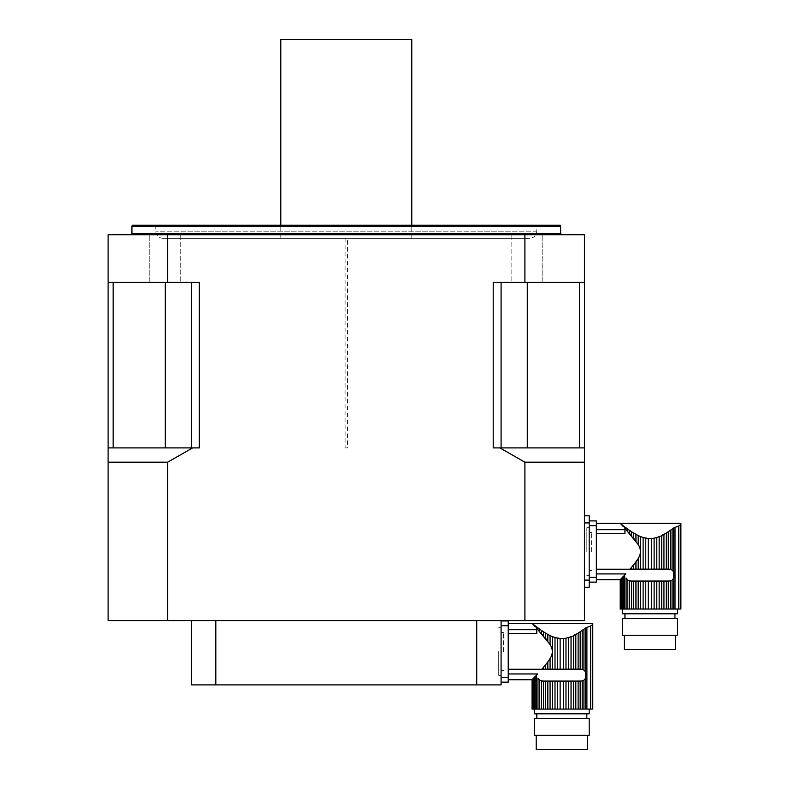 <?xml version="1.0" encoding="UTF-8"?>
<svg xmlns="http://www.w3.org/2000/svg" width="789" height="789" viewBox="0 0 789 789"><rect width="100%" height="100%" fill="white"/><g stroke="black" fill="none" stroke-linecap="round" stroke-linejoin="round"><path stroke-width="0.59" stroke-dasharray="3.94 2.96" d="M631.604 567.242L631.604 569.135L629.878 569.224L633.626 564.825L633.626 569.135L638.193 569.135L638.193 558.523L635.944 561.857L635.944 569.135M631.604 569.135L633.626 569.135M639.632 536.204L640.717 536.658L640.717 569.135L638.193 569.135M638.193 558.523C641.181 553.839 641.181 549.164 638.193 544.509L638.193 535.544L639.307 536.066M640.717 536.658L643.124 537.506L643.124 569.135L640.717 569.135M645.777 569.135L648.252 569.135L648.252 538.502L645.777 538.167L645.777 569.135L643.124 569.135M643.124 537.506L644.435 537.871M648.252 538.502L651.625 538.502L651.625 569.135L648.252 569.135M651.625 538.502L654.111 538.167L654.111 569.135L651.625 569.135M654.111 538.167L656.764 537.506L656.764 569.135L654.111 569.135M656.764 537.506L659.16 536.658L659.16 569.135L656.764 569.135M661.685 535.544L661.685 569.135L659.16 569.135M659.16 536.658L660.492 536.096M662.661 534.794L663.934 534.39L663.934 569.135L661.685 569.135M663.934 534.39L666.251 533.048L666.251 569.135L663.934 569.135M666.251 533.048L668.283 531.766L668.283 569.135L666.251 569.135M670.325 530.395L670.325 569.283L672.07 570.003L672.07 529.163L670.325 530.395M668.835 569.135L668.283 569.135M680.897 609.029L680.582 524.734L673.707 527.969L673.707 571.976L672.07 570.003M629.878 569.224L596.346 569.224L596.346 533.63L596.346 579.737L596.346 573.928L625.835 573.928L624.691 574.934L624.691 609.029L623.369 609.029L623.369 576.355L624.691 574.934M621.446 524.31L624.691 528.088L624.691 526.845L626.101 527.91L626.101 529.616L628.882 532.338M628.922 532.378L632.847 536.806M632.867 536.826L633.626 538.197L633.626 533.048L631.604 531.766L631.604 535.78M638.193 535.544L635.944 534.39L635.944 541.175L634.356 539.094M635.944 541.175L638.193 544.509M624.927 533.63L596.346 533.63L596.346 529.685L624.927 529.685L624.927 533.63M596.346 529.685L596.346 533.63M620.203 579.718L620.499 609.029L620.825 579.057L620.391 609.029M620.391 523.462L620.825 523.975M622.343 609.029L622.343 577.449L623.369 576.355L620.825 579.057L621.446 578.406L620.825 579.057L621.446 578.406L621.446 609.029L623.369 609.029M622.343 525.02L622.343 525.573M623.369 525.829L623.369 526.667M626.101 578.031L626.101 609.029L629.553 609.029L629.553 580.901L627.807 580.181L627.807 609.029M629.553 533.433L629.553 530.395L627.807 529.163L627.807 531.49M635.944 609.029L633.626 609.029L633.626 581.049L635.944 581.049L635.944 609.029L638.193 609.029L638.193 581.049L640.717 581.049L640.717 609.029L643.124 609.029L643.124 581.049L645.777 581.049L645.777 609.029L648.252 609.029L648.252 581.049L651.625 581.049L651.625 609.029L654.111 609.029L654.111 581.049L656.764 581.049L656.764 609.029L659.16 609.029L659.16 581.049L661.685 581.049L661.685 609.029L663.934 609.029L663.934 581.049L666.251 581.049L666.251 609.029L668.283 609.029L668.283 581.049L631.042 581.049L631.604 581.049L631.604 609.029L629.553 609.029M677.327 609.029L622.551 609.029L677.327 609.029M677.327 613.793L622.551 613.793M620.825 609.029L621.456 609.029L621.456 578.465L621.456 609.029M624.691 609.029L626.101 609.029M631.604 609.029L633.626 609.029M633.626 581.049L631.604 581.049M638.193 581.049L635.944 581.049M640.717 609.029L638.193 609.029M643.124 581.049L640.717 581.049M645.777 609.029L643.124 609.029M648.252 581.049L645.777 581.049M651.625 609.029L648.252 609.029M654.111 581.049L651.625 581.049M656.764 609.029L654.111 609.029M659.16 581.049L656.764 581.049M661.685 609.029L659.16 609.029M663.934 581.049L661.685 581.049M666.251 609.029L663.934 609.029M668.283 581.049L666.251 581.049M631.042 581.049L670.325 580.901L670.325 609.029L668.283 609.029M670.325 609.029L672.07 609.029L672.07 580.181L673.707 578.199L674.457 574.55M670.325 580.901L672.07 580.181M673.707 578.199L673.707 609.029L672.07 609.029M673.707 609.029L680.582 609.029M624.937 618.556L674.95 618.556L624.937 618.556M624.937 613.793L674.95 613.793L624.937 613.793M677.327 618.556L622.551 618.556M624.336 649.515L675.542 649.515M624.336 635.234L675.542 635.234L624.336 635.234M677.327 635.234L622.551 635.234M596.346 525.671L596.346 520.908L589.205 520.908L589.205 525.671L596.346 525.671L596.346 577.351L589.205 577.351L589.205 582.114L589.205 525.671L589.205 577.351M596.346 573.928L596.346 569.224M596.346 582.114L596.346 577.351M589.205 551.511L589.205 527.693L589.205 551.511M589.205 525.671L589.205 520.908M591.582 551.511L591.582 532.457L591.582 551.511M543.483 667.277L543.483 669.171L541.757 669.25L545.505 664.861L545.505 669.171L550.071 669.171L550.071 658.549L547.822 661.882L547.822 669.171M543.483 669.171L545.505 669.171M551.511 636.24L552.596 636.693L552.596 669.171L550.071 669.171M550.071 658.549C553.059 653.864 553.059 649.199 550.071 644.534L550.071 635.579L551.186 636.092M552.596 636.693L555.002 637.532L555.002 669.171L552.596 669.171M557.655 669.171L560.131 669.171L560.131 638.528L557.655 638.193L557.655 669.171L555.002 669.171M555.002 637.532L556.314 637.897M560.131 638.528L563.504 638.528L563.504 669.171L560.131 669.171M563.504 638.528L565.979 638.193L565.979 669.171L563.504 669.171M565.979 638.193L568.642 637.532L568.642 669.171L565.979 669.171M568.642 637.532L571.039 636.693L571.039 669.171L568.642 669.171M573.564 635.579L573.564 669.171L571.039 669.171M571.039 636.693L572.37 636.131M574.54 634.829L575.812 634.415L575.812 669.171L573.564 669.171M575.812 634.415L578.13 633.074L578.13 669.171L575.812 669.171M578.13 633.074L580.162 631.802L580.162 669.171L578.13 669.171M582.203 630.421L582.203 669.319L583.949 670.029L583.949 629.198L582.203 630.421M580.714 669.171L580.162 669.171M592.776 709.064L592.46 624.77L585.586 627.995L585.586 672.011L583.949 670.029M541.757 669.25L508.224 669.25L508.224 633.656L508.224 679.763L508.224 673.964L537.713 673.964L536.569 674.97L536.569 709.064L535.248 709.064L535.248 676.39L536.569 674.97M533.325 624.336L536.569 628.123L536.569 626.88L537.98 627.936L537.98 629.642L540.761 632.374M540.8 632.413L544.726 636.841M544.745 636.861L545.505 638.232L545.505 633.074L543.483 631.802L543.483 635.816M550.071 635.579L547.822 634.415L547.822 641.201L546.225 639.129M547.822 641.201L550.071 644.534M536.806 633.656L508.224 633.656L508.224 629.711L536.806 629.711L536.806 633.656M508.224 629.711L508.224 633.656M532.082 679.753L532.378 709.064L532.703 679.082L532.269 709.064M532.269 623.488L532.703 624M534.222 709.064L534.222 677.485L535.248 676.39L532.703 679.082L533.325 678.432L532.703 679.082L533.325 678.432L533.325 709.064L535.248 709.064M534.222 625.056L534.222 625.608M535.248 625.855L535.248 626.703M537.98 678.057L537.98 709.064L541.432 709.064L541.432 680.927L539.686 680.207L539.686 709.064M541.432 633.468L541.432 630.421L539.686 629.198L539.686 631.525M547.822 709.064L545.505 709.064L545.505 681.075L547.822 681.075L547.822 709.064L550.071 709.064L550.071 681.075L552.596 681.075L552.596 709.064L555.002 709.064L555.002 681.075L557.655 681.075L557.655 709.064L560.131 709.064L560.131 681.075L563.504 681.075L563.504 709.064L565.979 709.064L565.979 681.075L568.642 681.075L568.642 709.064L571.039 709.064L571.039 681.075L573.564 681.075L573.564 709.064L575.812 709.064L575.812 681.075L578.13 681.075L578.13 709.064L580.162 709.064L580.162 681.075L542.921 681.075L543.483 681.075L543.483 709.064L541.432 709.064M589.205 709.064L534.429 709.064L589.205 709.064M589.205 713.828L534.429 713.828M532.703 709.064L533.334 709.064L533.334 678.501L533.334 709.064M536.569 709.064L537.98 709.064M543.483 709.064L545.505 709.064M545.505 681.075L543.483 681.075M545.505 633.074L547.822 634.415M550.071 681.075L547.822 681.075M552.596 709.064L550.071 709.064M555.002 681.075L552.596 681.075M557.655 709.064L555.002 709.064M560.131 681.075L557.655 681.075M563.504 709.064L560.131 709.064M565.979 681.075L563.504 681.075M568.642 709.064L565.979 709.064M571.039 681.075L568.642 681.075M573.564 709.064L571.039 709.064M575.812 681.075L573.564 681.075M578.13 709.064L575.812 709.064M580.162 681.075L578.13 681.075M542.921 681.075L582.203 680.927L582.203 709.064L580.162 709.064M582.203 709.064L583.949 709.064L583.949 680.207L585.586 678.234L586.335 674.585M582.203 680.927L583.949 680.207M585.586 678.234L585.586 709.064L583.949 709.064M585.586 709.064L592.46 709.064M536.806 718.592L586.829 718.592L536.806 718.592M536.806 713.828L586.829 713.828L536.806 713.828M589.205 718.592L534.429 718.592M536.214 749.55L587.42 749.55M536.214 735.259L587.42 735.259L536.214 735.259M589.205 735.259L534.429 735.259M508.224 625.707L508.224 620.943L501.084 620.943L501.084 625.707L508.224 625.707L508.224 677.386L501.084 677.386L501.084 682.15L508.224 682.15L508.224 677.386M501.084 625.707L501.084 620.943M508.224 673.964L508.224 669.25M501.084 651.546L501.084 675.364L501.084 651.546M501.084 682.15L501.084 677.386M503.461 651.546L503.461 632.492L503.461 651.546M167.643 462.196L192.634 447.905L108.103 447.905L108.103 282.383L113.143 282.383L113.143 447.905L108.103 447.905L108.103 462.196L167.643 462.196L167.643 620.578L524.902 620.578L524.902 462.196L584.442 462.196L584.442 620.578L524.902 620.578M192.634 447.905L165.266 447.905L199.331 447.905L199.331 282.383L167.643 282.383L167.643 234.747L524.902 234.747L524.902 282.383L493.204 282.383L501.084 282.383L493.204 282.383L493.204 447.905L499.901 447.905L524.902 462.196M524.902 282.383L584.442 282.383L584.442 447.905L499.901 447.905M584.442 282.383L579.402 282.383L584.442 282.383L584.442 234.747L524.902 234.747M511.834 234.747L542.793 234.747L511.834 234.747L542.793 234.747L511.834 234.747L511.834 282.383L542.793 282.383L511.834 282.383L511.834 234.747M113.143 282.383L199.331 282.383L108.103 282.383L108.103 234.747L167.643 234.747M167.643 620.578L108.103 620.578L108.103 462.196M108.103 282.383L167.643 282.383M180.711 234.747L149.752 234.747L180.711 234.747L149.752 234.747L180.711 234.747L180.711 282.383L180.711 234.747M584.442 580.093L584.442 587.243L584.442 580.093L589.205 580.093L589.205 515.789L584.442 515.789L584.442 580.093L584.442 515.789M584.442 462.196L584.442 447.905M511.834 282.383L542.793 282.383L511.834 282.383M130.727 234.747L561.817 234.747L130.727 234.747M560.308 225.22L132.236 225.22M536.806 225.22L155.739 225.22L536.806 225.22L536.806 231.177C536.382 235.517 534.005 237.893 529.666 238.317L162.879 238.317L529.666 238.317M131.921 226.413L560.624 226.413M280.776 238.317L411.769 238.317L280.776 238.317L280.776 225.22M527.279 282.383L579.402 282.383L501.084 282.383L501.084 447.905L493.204 447.905L501.084 447.905L501.084 282.383L527.279 282.383L527.279 447.905M191.461 282.383L191.461 447.905M113.143 447.905L108.103 447.905M501.084 282.383L501.084 447.905M579.402 282.383L579.402 447.905M411.769 39.45L280.776 39.45M476.724 620.578L191.461 620.578L476.724 620.578L476.724 684.891L215.821 684.891L215.821 620.578M215.821 684.891L191.461 684.891L191.461 620.578M501.084 620.578L501.084 684.891L476.724 684.891M405.812 684.891L286.732 684.891M584.442 587.243L589.205 587.243L589.205 580.093M586.819 551.511L586.819 527.693L586.819 551.511M498.697 651.546L498.697 675.364L498.697 651.546M347.466 238.317L345.079 238.317L347.466 238.317L347.466 447.905L345.079 447.905L347.466 447.905M675.029 527.249L675.029 609.029M678.757 525.938L678.757 609.029M586.898 627.285L586.898 709.064M590.636 625.963L590.636 709.064M560.624 233.554L131.921 233.554M536.806 231.177L155.739 231.177L536.806 231.177M165.266 282.383L165.266 447.905M584.442 522.929L589.205 522.929M620.499 579.59L620.499 609.029L620.499 579.59M589.205 570.565L591.582 570.565M589.205 532.457L591.582 532.457M532.378 679.625L532.378 709.064L532.378 679.625M501.084 670.601L503.461 670.601M501.084 632.492L503.461 632.492M542.793 282.383L542.793 234.747L542.793 282.383M149.752 282.383L149.752 234.747L149.752 282.383M155.739 225.22L155.739 231.177C156.163 235.517 158.54 237.893 162.879 238.317M411.769 238.317L411.769 225.22M589.205 527.693L586.819 527.693M589.205 575.329L586.819 575.329M501.084 627.728L498.697 627.728M501.084 675.364L498.697 675.364M345.079 238.317L345.079 447.905"/><path stroke-width="1.18" d="M631.604 567.242L635.944 561.857L633.626 564.825L633.626 569.135L631.604 569.135L631.604 567.242L629.878 569.224L631.604 569.135M644.435 537.871L645.777 538.167L645.777 569.135L651.625 569.135L651.625 538.502L654.111 538.167L654.111 569.135L656.764 569.135L656.764 537.506L659.16 536.658L659.16 569.135L661.685 569.135L661.685 535.544L663.934 534.39L663.934 569.135L661.685 569.135M651.625 538.502L648.311 538.502M660.492 536.096L659.16 536.658M662.661 534.794L661.685 535.544M672.07 570.003L672.07 529.163L673.707 527.969L668.283 531.766L670.325 530.395L670.325 569.283L668.835 569.135L672.07 570.003L673.707 571.976L673.707 578.199L672.07 580.181L672.07 609.029L680.897 609.029L680.897 523.294L620.184 523.294L620.825 523.975L620.184 523.294L596.346 523.294M596.346 533.63L624.927 533.63L624.927 529.685L596.346 529.685M596.346 569.224L629.878 569.224M635.944 561.857L638.193 558.523L638.193 569.135L635.944 569.135L635.944 561.857M648.252 569.135L648.252 538.502L643.124 537.506L643.124 569.135L640.717 569.135L640.717 536.658L638.193 535.544L638.193 544.509C641.171 549.193 641.171 553.868 638.193 558.523M638.193 544.509L624.691 528.088L626.101 529.616L626.101 527.91L627.807 529.163L627.807 531.49M623.369 525.829L624.691 526.845L623.369 525.829L624.691 528.088L624.691 526.845L629.553 530.395L629.553 533.433M623.369 526.667L622.215 525.444M621.446 524.626L622.343 525.573L620.825 523.975L622.343 525.02M634.356 539.094L633.626 538.197L633.626 533.048L635.944 534.39L635.944 541.175M659.16 569.135L656.764 569.135M656.764 537.506L654.111 538.167M654.111 569.135L651.625 569.135M643.124 569.135L645.777 569.135M640.717 536.658L643.124 537.506M638.193 569.135L640.717 569.135M633.626 569.135L635.944 569.135M668.283 569.135L666.251 569.135L666.251 533.048L668.283 531.766L668.283 569.135L668.835 569.135M663.934 569.135L666.251 569.135M666.251 533.048L663.934 534.39M638.193 581.049L638.193 609.029L635.944 609.029L635.944 581.049L640.717 581.049L640.717 609.029L672.07 609.029M638.193 535.544L631.604 531.766L631.604 535.78M633.626 581.049L633.626 609.029L631.604 609.029L631.604 581.049L635.944 581.049M631.604 531.766L629.553 530.395L631.604 531.766M596.346 579.737L620.203 579.718L620.203 609.029L631.604 609.029M624.691 609.029L624.691 574.934L625.835 573.928L621.446 578.406L622.343 577.449L622.343 609.029M629.553 609.029L629.553 580.901L631.042 581.049L627.807 580.181L626.101 578.031L627.807 580.181L627.807 609.029M677.327 609.029L677.327 613.793L622.551 613.793L622.551 609.029M661.685 609.029L661.685 581.049L663.934 581.049L663.934 609.029M661.685 581.049L659.16 581.049L659.16 609.029M659.16 581.049L656.764 581.049L656.764 609.029M656.764 581.049L654.111 581.049L654.111 609.029M654.111 581.049L651.625 581.049L651.625 609.029M651.625 581.049L648.252 581.049L648.252 609.029M648.252 581.049L645.777 581.049L645.777 609.029M645.777 581.049L643.124 581.049L643.124 609.029M640.717 581.049L643.124 581.049M638.193 609.029L640.717 609.029M633.626 609.029L635.944 609.029M631.604 581.049L631.042 581.049M626.101 578.031L626.101 609.029M622.343 577.449L623.369 576.355L623.369 609.029M620.825 609.029L620.825 579.057L621.446 578.406L621.446 609.029M620.825 579.057L620.391 609.029M620.184 609.029L620.391 579.52M675.029 609.029L675.029 527.249L673.707 527.969L678.757 525.938L678.757 609.029M674.457 574.55L673.707 571.976L673.707 527.969M680.582 609.029L680.582 524.734C680.996 522.821 680.996 522.821 680.582 524.734C680.996 522.821 680.996 522.821 680.582 524.734L678.757 525.938M672.07 580.181L670.325 580.901L670.325 609.029M670.325 580.901L668.283 581.049L668.283 609.029M668.283 581.049L666.251 581.049L666.251 609.029M666.251 581.049L663.934 581.049M624.937 613.793L624.937 618.556M622.551 618.556L677.327 618.556L677.327 635.234L622.551 635.234L622.551 618.556M675.542 635.234L675.542 649.515L624.336 649.515L624.336 635.234M625.835 573.928L596.346 573.928M589.205 582.114L596.346 582.114L589.205 582.114M589.205 520.908L596.346 520.908L596.346 582.114M543.483 667.277L547.822 661.882L545.505 664.861L545.505 669.171L543.483 669.171L543.483 667.277L541.757 669.25L543.483 669.171M556.314 637.897L557.655 638.193L557.655 669.171L563.504 669.171L563.504 638.528L565.979 638.193L565.979 669.171L568.642 669.171L568.642 637.532L571.039 636.693L571.039 669.171L573.564 669.171L573.564 635.579L575.812 634.415L575.812 669.171L573.564 669.171M563.504 638.528L560.19 638.538M572.37 636.131L571.039 636.693M574.54 634.829L573.564 635.579M583.949 670.029L583.949 629.198L585.586 627.995L580.162 631.802L582.203 630.421L582.203 669.319L580.714 669.171L583.949 670.029L585.586 672.011L585.586 678.234L583.949 680.207L583.949 709.064L592.776 709.064L592.776 623.33L532.062 623.32L534.094 625.47M508.224 633.656L536.806 633.656L536.806 629.711L508.224 629.711M508.224 669.25L541.757 669.25M547.822 661.882L550.071 658.549L550.071 669.171L547.822 669.171L547.822 661.882M560.131 669.171L560.131 638.528L555.002 637.532L555.002 669.171L552.596 669.171L552.596 636.693L550.071 635.579L550.071 644.534C553.05 649.219 553.05 653.894 550.071 658.549M550.071 644.534L536.569 628.123L537.98 629.642L537.98 627.936L539.686 629.198L539.686 631.525M535.248 625.855L536.569 626.88L535.248 625.855L536.569 628.123L536.569 626.88L541.432 630.421L541.432 633.468M535.248 626.703L533.325 624.651M546.225 639.129L545.505 638.232L545.505 633.074L547.822 634.415L547.822 641.201M571.039 669.171L568.642 669.171M568.642 637.532L565.979 638.193M565.979 669.171L563.504 669.171M555.002 669.171L557.655 669.171M552.596 636.693L555.002 637.532M550.071 669.171L552.596 669.171M545.505 669.171L547.822 669.171M580.162 669.171L578.13 669.171L578.13 633.074L580.162 631.802L580.162 669.171L580.714 669.171M575.812 669.171L578.13 669.171M578.13 633.074L575.812 634.415M550.071 681.075L550.071 709.064L547.822 709.064L547.822 681.075L552.596 681.075L552.596 709.064L583.949 709.064M545.505 681.075L545.505 709.064L543.483 709.064L543.483 681.075L547.822 681.075M545.505 633.074L541.432 630.421L543.483 631.802L543.483 635.816M533.325 624.336L534.222 625.056M532.703 623.843L532.062 623.32L508.224 623.32M508.224 679.763L532.082 679.753L532.082 709.064L543.483 709.064M536.569 709.064L536.569 674.97L537.713 673.964L533.325 678.432L534.222 677.485L534.222 709.064M541.432 709.064L541.432 680.927L542.921 681.075L539.686 680.207L537.98 678.057L539.686 680.207L539.686 709.064M589.205 709.064L589.205 713.828L534.429 713.828L534.429 709.064M573.564 709.064L573.564 681.075L575.812 681.075L575.812 709.064M573.564 681.075L571.039 681.075L571.039 709.064M571.039 681.075L568.642 681.075L568.642 709.064M568.642 681.075L565.979 681.075L565.979 709.064M565.979 681.075L563.504 681.075L563.504 709.064M563.504 681.075L560.131 681.075L560.131 709.064M560.131 681.075L557.655 681.075L557.655 709.064M557.655 681.075L555.002 681.075L555.002 709.064M552.596 681.075L555.002 681.075M550.071 709.064L552.596 709.064M547.822 634.415L550.071 635.579M545.505 709.064L547.822 709.064M543.483 681.075L542.921 681.075M537.98 678.057L537.98 709.064M534.222 677.485L535.248 676.39L535.248 709.064M532.703 709.064L532.703 679.082L533.325 678.432L533.325 709.064M532.703 679.082L532.269 709.064M532.062 709.064L532.269 679.546M586.898 709.064L586.898 627.285L585.586 627.995L590.636 625.963L590.636 709.064M586.335 674.585L585.586 672.011L585.586 627.995M592.46 709.064L592.46 624.77C592.874 622.846 592.874 622.846 592.46 624.77C592.874 622.846 592.874 622.846 592.46 624.77L590.636 625.963M583.949 680.207L582.203 680.927L582.203 709.064M582.203 680.927L580.162 681.075L580.162 709.064M580.162 681.075L578.13 681.075L578.13 709.064M578.13 681.075L575.812 681.075M536.806 713.828L536.806 718.592M534.429 718.592L589.205 718.592L589.205 735.259L534.429 735.259L534.429 718.592M587.42 735.259L587.42 749.55L536.214 749.55L536.214 735.259M537.713 673.964L508.224 673.964M501.084 620.943L508.224 620.943L508.224 682.15L501.084 682.15M108.103 462.196L108.103 620.578L167.643 620.578L167.643 462.196L108.103 462.196L108.103 447.905L199.331 447.905L199.331 282.383L167.643 282.383L167.643 234.747L524.902 234.747L524.902 282.383L493.204 282.383L493.204 447.905L584.442 447.905L584.442 462.196L524.902 462.196L524.902 620.578L167.643 620.578M167.643 234.747L108.103 234.747L108.103 447.905M524.902 462.196L499.901 447.905M192.634 447.905L167.643 462.196M167.643 282.383L108.103 282.383M524.902 620.578L584.442 620.578L584.442 462.196M584.442 447.905L584.442 234.747L524.902 234.747M584.442 282.383L524.902 282.383M131.921 226.413L132.236 225.22L560.308 225.22L560.624 226.413L131.921 226.413L131.921 233.554L130.727 234.747M579.402 282.383L579.402 447.905M501.084 282.383L501.084 447.905M191.461 282.383L191.461 447.905M113.143 282.383L113.143 447.905M280.776 225.22L280.776 39.45L411.769 39.45L411.769 225.22M191.461 620.578L191.461 684.891L215.821 684.891L215.821 620.578M476.724 620.578L476.724 684.891L501.084 684.891L501.084 620.578M215.821 684.891L476.724 684.891M405.812 684.891L286.732 684.891M584.442 515.789L589.205 515.789L589.205 587.243L584.442 587.243M673.707 578.199L673.707 609.029M589.205 577.351L596.346 577.351M596.346 525.671L589.205 525.671M585.586 678.234L585.586 709.064M501.084 677.386L508.224 677.386M508.224 625.707L501.084 625.707M131.921 233.554L560.624 233.554L560.624 226.413M527.279 282.383L527.279 447.905M165.266 282.383L165.266 447.905M584.442 580.093L589.205 580.093M584.442 522.929L589.205 522.929M674.95 613.793L674.95 618.556M586.829 713.828L586.829 718.592M560.624 233.554L561.817 234.747"/></g></svg>
